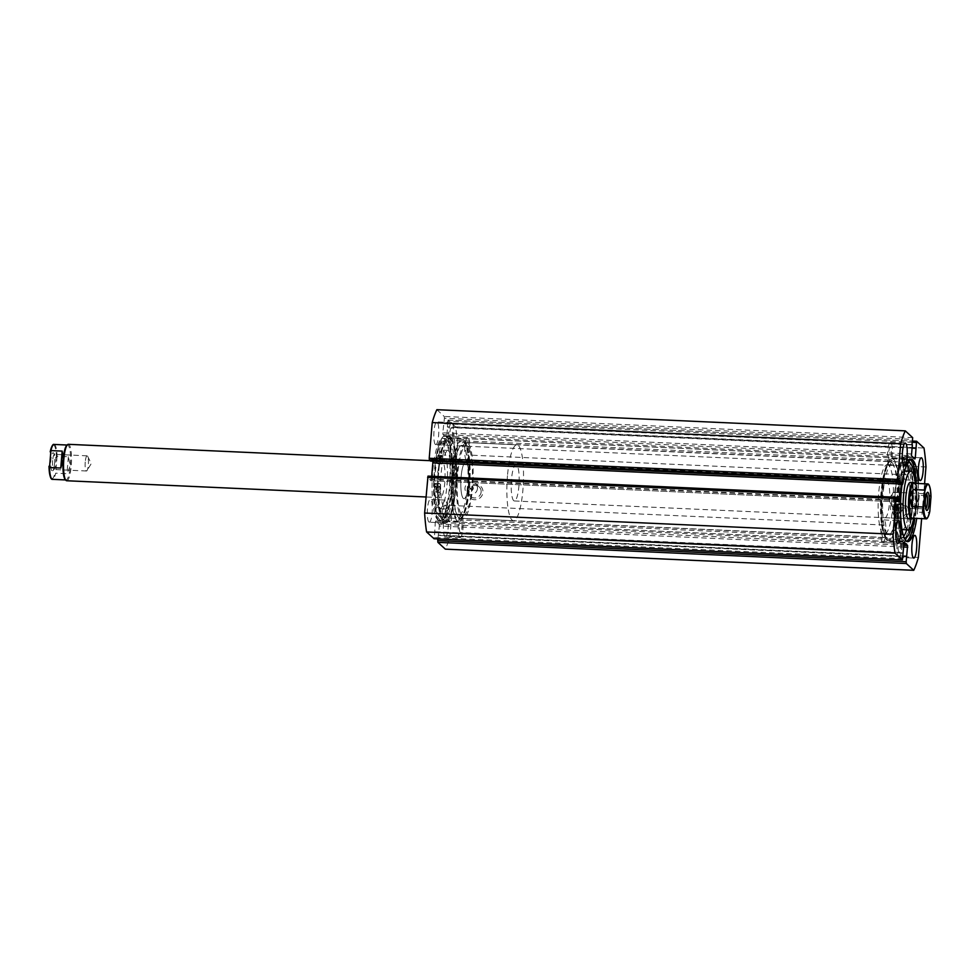 <?xml version="1.0" encoding="UTF-8"?>
<svg xmlns="http://www.w3.org/2000/svg" width="980" height="980" viewBox="0 0 980 980"><rect width="100%" height="100%" fill="white"/><g stroke="black" fill="none" stroke-linecap="round" stroke-linejoin="round"><path stroke-width="0.73" stroke-dasharray="4.9 3.68" d="M888.848 465.39A34.949 7.509 92.6 0 0 887.366 464.606A34.949 7.509 92.6 0 0 878.497 495.635A34.949 7.509 92.6 0 0 882.735 533.635A34.949 7.509 92.6 0 0 884.217 534.418A34.949 7.509 92.6 0 0 893.086 503.389A34.949 7.509 92.6 0 0 888.848 465.39M893.295 465.586A34.949 7.509 92.6 0 0 891.812 464.802A34.949 7.509 92.6 0 0 882.943 495.843A34.949 7.509 92.6 0 0 887.182 533.831A34.949 7.509 92.6 0 0 888.664 534.627A34.949 7.509 92.6 0 0 897.533 503.585A34.949 7.509 92.6 0 0 893.295 465.586M884.965 517.722A18.228 3.92 92.6 0 0 889.595 501.54A18.228 3.92 92.6 0 0 887.39 481.707A18.228 3.92 92.6 0 0 886.618 481.303A18.228 3.92 92.6 0 0 881.988 497.485A18.228 3.92 92.6 0 0 884.193 517.317A18.228 3.92 92.6 0 0 884.965 517.722L908.693 518.8A18.228 3.92 92.6 0 0 913.323 502.605A18.228 3.92 92.6 0 0 911.106 482.785M902.262 529.604A29.327 6.296 92.6 0 0 909.71 503.573A29.327 6.296 92.6 0 0 906.145 471.686A29.327 6.296 92.6 0 0 904.908 471.025M904.65 471.037A29.327 6.296 92.6 0 0 897.423 497.656A29.327 6.296 92.6 0 0 901.012 528.955A29.327 6.296 92.6 0 0 902.004 529.58M893.834 459.657A41.025 8.808 92.6 0 0 892.094 458.738A41.025 8.808 92.6 0 0 881.669 495.17A41.025 8.808 92.6 0 0 886.655 539.772A41.025 8.808 92.6 0 0 888.382 540.691A41.025 8.808 92.6 0 0 898.807 504.259A41.025 8.808 92.6 0 0 893.834 459.657M907.174 460.257A41.025 8.808 92.6 0 0 905.434 459.338A41.025 8.808 92.6 0 0 895.01 495.77A41.025 8.808 92.6 0 0 899.995 540.372A41.025 8.808 92.6 0 0 901.735 541.291A41.025 8.808 92.6 0 0 912.147 504.859A41.025 8.808 92.6 0 0 907.174 460.257M913.777 518.261A29.327 6.296 92.6 0 0 915.357 483.361M54.549 463.565A9.114 1.96 -87.4 0 1 52.724 470.768A9.114 1.96 -87.4 0 1 50.85 460.171A9.114 1.96 -87.4 0 1 53.533 453.005A9.114 1.96 -87.4 0 1 54.549 463.565M52.638 460.514A7.595 1.629 92.6 0 0 53.839 469.518A7.595 1.629 92.6 0 0 54.206 469.346A7.595 1.629 92.6 0 0 55.725 463.344A7.595 1.629 92.6 0 0 54.88 454.549A7.595 1.629 92.6 0 0 54.525 454.34A7.595 1.629 92.6 0 0 52.638 460.514M85.248 461.984A7.595 1.629 92.6 0 0 86.448 471A7.595 1.629 92.6 0 0 87.073 470.498A7.595 1.629 92.6 0 0 88.335 464.826A7.595 1.629 92.6 0 0 87.71 456.374A7.595 1.629 92.6 0 0 87.134 455.823A7.595 1.629 92.6 0 0 85.248 461.984M65.195 479.49A17.469 3.749 92.6 0 0 65.991 479.955A17.469 3.749 92.6 0 0 70.327 465.757A17.469 3.749 92.6 0 0 67.571 445.043A17.469 3.749 92.6 0 0 66.726 445.435M66.701 480.751A18.228 3.92 92.6 0 0 71.234 465.929A18.228 3.92 92.6 0 0 68.343 444.32M461.102 477.089A18.228 3.92 -87.4 0 1 465.623 462.278A18.228 3.92 -87.4 0 1 468.501 483.887A18.228 3.92 -87.4 0 1 463.981 498.698A18.228 3.92 -87.4 0 1 461.102 477.089M926.504 493.92A7.595 1.629 92.6 0 0 926.161 493.736A7.595 1.629 92.6 0 0 925.794 493.896A7.595 1.629 92.6 0 0 924.275 499.91A7.595 1.629 92.6 0 0 925.12 508.706A7.595 1.629 92.6 0 0 925.475 508.914A7.595 1.629 92.6 0 0 925.831 508.755M894.752 501.258A7.595 1.629 92.6 0 0 893.552 492.254A7.595 1.629 92.6 0 0 892.927 492.756A7.595 1.629 92.6 0 0 891.665 498.428A7.595 1.629 92.6 0 0 892.29 506.88A7.595 1.629 92.6 0 0 892.866 507.432A7.595 1.629 92.6 0 0 894.752 501.258M912.429 518.212A17.469 3.749 92.6 0 0 913.274 517.82A17.469 3.749 92.6 0 0 916.766 504.014A17.469 3.749 92.6 0 0 914.806 483.765A17.469 3.749 92.6 0 0 914.009 483.299M912.527 518.53A18.228 3.92 92.6 0 0 916.178 504.112A18.228 3.92 92.6 0 0 914.144 482.993M457.084 473.401A37.987 8.159 92.6 0 0 463.087 518.432A37.987 8.159 92.6 0 0 472.519 487.575A37.987 8.159 92.6 0 0 466.517 442.543A37.987 8.159 92.6 0 0 457.084 473.401M507.481 475.68A37.987 8.159 92.6 0 0 513.483 520.711A37.987 8.159 92.6 0 0 522.916 489.853A37.987 8.159 92.6 0 0 516.913 444.822A37.987 8.159 92.6 0 0 507.481 475.68M511.499 479.367A18.228 3.92 92.6 0 0 514.378 500.976A18.228 3.92 92.6 0 0 518.898 486.166A18.228 3.92 92.6 0 0 516.019 464.557A18.228 3.92 92.6 0 0 511.499 479.367M927.497 483.912A17.469 3.749 -87.4 0 1 930.498 495.721L919.24 495.219L916.766 504.014L917.819 512.148L929.077 512.663A17.469 3.749 -87.4 0 1 925.916 518.812M930.498 495.721L930.988 497.032M929.787 511.401L929.077 512.663M919.24 495.219L917.819 512.148M54.084 444.442A17.469 3.749 -87.4 0 1 57.085 456.251L68.355 456.766L70.327 465.757L66.934 473.708L55.664 473.193A17.469 3.749 -87.4 0 1 52.504 479.343M68.355 456.766L66.934 473.708M57.085 456.251L55.664 473.193M895.61 512.626A2.891 0.625 -87.4 0 1 895.242 509.502A2.891 0.625 -87.4 0 1 895.977 506.905A2.891 0.625 -87.4 0 1 896.075 506.954A2.891 0.625 -87.4 0 1 896.443 510.078A2.891 0.625 -87.4 0 1 895.708 512.675A2.891 0.625 -87.4 0 1 895.61 512.626M899.456 512.797A2.891 0.625 -87.4 0 1 899.089 509.674A2.891 0.625 -87.4 0 1 899.824 507.077A2.891 0.625 -87.4 0 1 899.934 507.126A2.891 0.625 -87.4 0 1 900.302 510.249A2.891 0.625 -87.4 0 1 899.567 512.846A2.891 0.625 -87.4 0 1 899.456 512.797M898.195 481.841A2.891 0.625 -87.4 0 1 897.827 478.718A2.891 0.625 -87.4 0 1 898.562 476.121A2.891 0.625 -87.4 0 1 898.66 476.17A2.891 0.625 -87.4 0 1 899.028 479.294A2.891 0.625 -87.4 0 1 898.293 481.891A2.891 0.625 -87.4 0 1 898.195 481.841M902.482 481.682A2.891 0.625 -87.4 0 1 902.151 482.062A2.891 0.625 -87.4 0 1 902.041 482.013A2.891 0.625 -87.4 0 1 901.673 478.902A2.891 0.625 -87.4 0 1 902.409 476.292A2.891 0.625 -87.4 0 1 902.519 476.354A2.891 0.625 -87.4 0 1 902.899 479.134M907.162 463.822A37.975 8.159 92.6 0 0 906.157 462.536A37.975 8.159 92.6 0 0 904.736 461.874A37.975 8.159 92.6 0 0 901.735 464.214A11.245 2.413 92.6 0 0 899.652 477.591A5.623 1.213 -87.4 0 1 898.17 484.622L902.029 484.794A5.623 1.213 -87.4 0 1 902.029 484.794A5.623 1.213 -87.4 0 1 901.502 484.145L900.008 480.029A43.757 9.396 -87.4 0 1 909.416 456.778A43.757 9.396 -87.4 0 1 911.045 457.55A43.757 9.396 -87.4 0 1 916.606 504.798A43.757 9.396 -87.4 0 1 905.459 544.206A43.757 9.396 -87.4 0 1 903.83 543.435A43.757 9.396 -87.4 0 1 897.876 505.362L899.799 504.382A5.623 1.213 -87.4 0 1 899.946 504.345A5.623 1.213 -87.4 0 1 900.155 504.443A5.623 1.213 -87.4 0 1 900.534 505.178M897.876 505.362L894.03 505.19L895.953 504.21A5.623 1.213 -87.4 0 1 896.1 504.173A5.623 1.213 -87.4 0 1 896.308 504.271A5.623 1.213 -87.4 0 1 896.676 513.104A11.245 2.413 92.6 0 0 896.369 528.098A37.975 8.159 92.6 0 0 899.897 537.077A37.975 8.159 92.6 0 0 901.318 537.738A37.975 8.159 92.6 0 0 903.634 536.366M900.559 513.128A5.623 1.213 -87.4 0 1 900.534 513.275A11.245 2.413 92.6 0 0 900.228 528.269A37.975 8.159 92.6 0 0 903.756 537.248A37.975 8.159 92.6 0 0 904.05 537.493M906.733 529.812A37.975 8.159 92.6 0 0 909.624 471.233M911.939 525.01A37.975 8.159 92.6 0 0 914.463 477.848M900.008 480.029L896.149 479.857A43.757 9.396 -87.4 0 1 905.557 456.607A43.757 9.396 -87.4 0 1 907.186 457.366A43.757 9.396 -87.4 0 1 912.76 504.627A43.757 9.396 -87.4 0 1 901.612 544.023A43.757 9.396 -87.4 0 1 899.971 543.263A43.757 9.396 -87.4 0 1 894.03 505.19M898.17 484.622A5.623 1.213 -87.4 0 1 897.643 483.973L896.149 479.857M908.092 462.095A37.975 8.159 92.6 0 0 905.594 464.398A11.245 2.413 92.6 0 0 903.523 475.863M442.103 455.492A2.891 0.625 92.6 0 0 441.992 455.443A2.891 0.625 92.6 0 0 441.257 458.04A2.891 0.625 92.6 0 0 441.625 461.151A2.891 0.625 92.6 0 0 441.735 461.213A2.891 0.625 92.6 0 0 442.47 458.616A2.891 0.625 92.6 0 0 442.103 455.492M438.256 455.32A2.891 0.625 92.6 0 0 438.146 455.271A2.891 0.625 92.6 0 0 437.411 457.868A2.891 0.625 92.6 0 0 437.778 460.98A2.891 0.625 92.6 0 0 437.889 461.029A2.891 0.625 92.6 0 0 438.624 458.432A2.891 0.625 92.6 0 0 438.256 455.32M439.505 486.264A2.891 0.625 92.6 0 0 439.395 486.215A2.891 0.625 92.6 0 0 438.66 488.812A2.891 0.625 92.6 0 0 439.028 491.923A2.891 0.625 92.6 0 0 439.138 491.985A2.891 0.625 92.6 0 0 439.873 489.388A2.891 0.625 92.6 0 0 439.505 486.264M435.659 486.092A2.891 0.625 92.6 0 0 435.549 486.031A2.891 0.625 92.6 0 0 434.814 488.628A2.891 0.625 92.6 0 0 435.181 491.752A2.891 0.625 92.6 0 0 435.291 491.801A2.891 0.625 92.6 0 0 436.027 489.204A2.891 0.625 92.6 0 0 435.659 486.092M435.745 458.971L437.227 463.111A5.623 1.213 92.6 0 0 437.546 463.663A5.623 1.213 92.6 0 0 437.754 463.761A5.623 1.213 92.6 0 0 439.248 456.741A11.245 2.413 -87.4 0 1 441.331 443.389A37.975 8.159 -87.4 0 1 444.32 441.061A37.975 8.159 -87.4 0 1 445.753 441.735A37.975 8.159 -87.4 0 1 450.567 482.773A37.975 8.159 -87.4 0 1 440.89 516.938A37.975 8.159 -87.4 0 1 439.457 516.252A37.975 8.159 -87.4 0 1 435.941 507.248A11.245 2.413 -87.4 0 1 436.247 492.242A5.623 1.213 92.6 0 0 436.602 486.411A5.623 1.213 92.6 0 0 435.671 483.299A5.623 1.213 92.6 0 0 435.524 483.336L433.601 484.304A43.757 9.396 92.6 0 0 439.53 522.438A43.757 9.396 92.6 0 0 441.184 523.222A43.757 9.396 92.6 0 0 452.331 483.863A43.757 9.396 92.6 0 0 446.782 436.578A43.757 9.396 92.6 0 0 445.128 435.794A43.757 9.396 92.6 0 0 435.745 458.971L439.591 459.155L441.086 463.283A5.623 1.213 92.6 0 0 441.404 463.834A5.623 1.213 92.6 0 0 441.613 463.944A5.623 1.213 92.6 0 0 443.095 456.913A11.245 2.413 -87.4 0 1 445.177 443.56A37.975 8.159 -87.4 0 1 448.166 441.233A37.975 8.159 -87.4 0 1 449.6 441.919A37.975 8.159 -87.4 0 1 454.414 482.944A37.975 8.159 -87.4 0 1 444.749 517.109A37.975 8.159 -87.4 0 1 443.315 516.423A37.975 8.159 -87.4 0 1 439.787 507.42A11.245 2.413 -87.4 0 1 440.106 492.413A5.623 1.213 92.6 0 0 440.461 486.582A5.623 1.213 92.6 0 0 439.53 483.483A5.623 1.213 92.6 0 0 439.383 483.507L437.46 484.475A43.757 9.396 92.6 0 0 443.389 522.61A43.757 9.396 92.6 0 0 445.03 523.394A43.757 9.396 92.6 0 0 456.178 484.034A43.757 9.396 92.6 0 0 450.629 436.749A43.757 9.396 92.6 0 0 448.987 435.978A43.757 9.396 92.6 0 0 439.591 459.155M433.601 484.304L437.46 484.475M471.858 460.918A34.949 7.509 -87.4 0 1 470.706 497.007A34.949 7.509 -87.4 0 1 463.221 515.394A34.949 7.509 -87.4 0 1 457.734 500.057A34.949 7.509 -87.4 0 1 458.897 463.969A34.949 7.509 -87.4 0 1 466.382 445.582A34.949 7.509 -87.4 0 1 471.858 460.918M467.411 460.723A34.949 7.509 -87.4 0 1 466.26 496.799A34.949 7.509 -87.4 0 1 458.775 515.198A34.949 7.509 -87.4 0 1 453.287 499.849A34.949 7.509 -87.4 0 1 454.451 463.773A34.949 7.509 -87.4 0 1 461.935 445.373A34.949 7.509 -87.4 0 1 467.411 460.723M437.399 489.62A18.228 3.92 -87.4 0 1 437.999 470.804A18.228 3.92 -87.4 0 1 441.907 461.2A18.228 3.92 -87.4 0 1 444.773 469.212A18.228 3.92 -87.4 0 1 444.161 488.028A18.228 3.92 -87.4 0 1 440.253 497.632A18.228 3.92 -87.4 0 1 437.399 489.62M461.115 490.698A18.228 3.92 -87.4 0 1 461.715 471.87A18.228 3.92 -87.4 0 1 465.623 462.278A18.228 3.92 -87.4 0 1 468.489 470.278A18.228 3.92 -87.4 0 1 467.877 489.106A18.228 3.92 -87.4 0 1 463.981 498.698A18.228 3.92 -87.4 0 1 461.115 490.698M452.944 463.271A29.327 6.296 -87.4 0 1 451.964 493.54A29.327 6.296 -87.4 0 1 445.692 508.975A29.327 6.296 -87.4 0 1 441.086 496.101A29.327 6.296 -87.4 0 1 442.054 465.831A29.327 6.296 -87.4 0 1 448.338 450.396A29.327 6.296 -87.4 0 1 452.944 463.271M447.015 463.001A29.327 6.296 -87.4 0 1 446.035 493.271A29.327 6.296 -87.4 0 1 439.763 508.706A29.327 6.296 -87.4 0 1 435.157 495.831A29.327 6.296 -87.4 0 1 436.125 465.561A29.327 6.296 -87.4 0 1 442.409 450.126A29.327 6.296 -87.4 0 1 447.015 463.001M468.648 457.317A41.025 8.808 -87.4 0 1 467.288 499.678A41.025 8.808 -87.4 0 1 458.505 521.262A41.025 8.808 -87.4 0 1 452.062 503.255A41.025 8.808 -87.4 0 1 453.422 460.894A41.025 8.808 -87.4 0 1 462.205 439.31A41.025 8.808 -87.4 0 1 468.648 457.317M455.308 456.717A41.025 8.808 -87.4 0 1 453.948 499.077A41.025 8.808 -87.4 0 1 445.165 520.662A41.025 8.808 -87.4 0 1 438.721 502.654A41.025 8.808 -87.4 0 1 440.081 460.294A41.025 8.808 -87.4 0 1 448.865 438.709A41.025 8.808 -87.4 0 1 455.308 456.717M463.613 441.515A39.506 8.477 92.6 0 0 452.331 472.924A39.506 8.477 92.6 0 0 457.096 519.057A39.506 8.477 92.6 0 0 460.478 518.873A39.506 8.477 92.6 0 0 468.832 480.666A39.506 8.477 92.6 0 0 463.957 441.87A39.506 8.477 92.6 0 0 463.613 441.515M458.701 517.636A37.987 8.159 -87.4 0 1 453.875 476.611A37.987 8.159 -87.4 0 1 463.552 442.409A37.987 8.159 -87.4 0 1 464.961 443.07A37.987 8.159 -87.4 0 1 465.304 443.413A37.987 8.159 -87.4 0 1 469.555 487.44L472.054 486.386L472.519 487.575L470.008 488.616L469.555 487.44A37.987 8.159 -87.4 0 1 461.96 517.452A37.987 8.159 -87.4 0 1 460.122 518.298A37.987 8.159 -87.4 0 1 458.701 517.636M886.986 538.486A39.506 8.477 -87.4 0 1 886.643 538.13A39.506 8.477 -87.4 0 1 881.767 499.335A39.506 8.477 -87.4 0 1 890.122 461.127A39.506 8.477 -87.4 0 1 893.491 460.943A39.506 8.477 -87.4 0 1 898.268 507.077A39.506 8.477 -87.4 0 1 886.986 538.486M891.886 462.364A37.987 8.159 92.6 0 0 890.477 461.702A37.987 8.159 92.6 0 0 888.639 462.548A37.987 8.159 92.6 0 0 880.616 499.273A37.987 8.159 92.6 0 0 885.295 536.587A37.987 8.159 92.6 0 0 885.626 536.93A37.987 8.159 92.6 0 0 887.047 537.591A37.987 8.159 92.6 0 0 896.467 506.734L893.956 507.775L893.503 506.599L896.014 505.533L896.467 506.734A37.987 8.159 92.6 0 0 891.886 462.364M892.964 510.874A7.901 7.595 -47.5 0 0 900.02 518.984A7.901 7.595 -47.5 0 0 908.374 511.572A7.901 7.595 -47.5 0 0 901.318 503.475A7.901 7.595 -47.5 0 0 892.964 510.874M906.586 511.229A6.382 6.137 132.5 0 1 896.051 515.639A6.382 6.137 132.5 0 1 898.145 505.178A6.382 6.137 132.5 0 1 906.586 511.229M467.521 491.654A7.901 7.595 -47.5 0 0 474.577 499.751A7.901 7.595 -47.5 0 0 482.944 492.352A7.901 7.595 -47.5 0 0 475.876 484.243A7.901 7.595 -47.5 0 0 467.521 491.654M481.143 491.997A6.382 6.137 132.5 0 1 470.608 496.419A6.382 6.137 132.5 0 1 472.703 485.945A6.382 6.137 132.5 0 1 481.143 491.997M473.438 488.42A1.519 1.458 132.5 0 1 470.927 489.473A1.519 1.458 132.5 0 1 471.429 486.974A1.519 1.458 132.5 0 1 473.438 488.42M897.398 507.579A1.519 1.458 132.5 0 1 894.887 508.632A1.519 1.458 132.5 0 1 895.389 506.133A1.519 1.458 132.5 0 1 897.398 507.579M477.444 488.604A6.382 6.137 132.5 0 1 466.909 493.026A6.382 6.137 132.5 0 1 469.004 482.552A6.382 6.137 132.5 0 1 477.444 488.604M902.886 507.824A6.382 6.137 132.5 0 1 892.339 512.246A6.382 6.137 132.5 0 1 894.446 501.772A6.382 6.137 132.5 0 1 902.886 507.824M463.736 439.947A41.099 8.82 -87.4 0 1 468.967 484.328A41.099 8.82 -87.4 0 1 458.493 521.348A41.099 8.82 -87.4 0 1 456.962 520.625A41.099 8.82 -87.4 0 1 451.731 476.243A41.099 8.82 -87.4 0 1 462.205 439.236A41.099 8.82 -87.4 0 1 463.736 439.947M450.396 439.346A41.099 8.82 -87.4 0 1 455.627 483.728A41.099 8.82 -87.4 0 1 445.153 520.735A41.099 8.82 -87.4 0 1 443.622 520.025A41.099 8.82 -87.4 0 1 438.391 475.643A41.099 8.82 -87.4 0 1 448.865 438.624A41.099 8.82 -87.4 0 1 450.396 439.346M450.579 437.19A43.304 9.298 -87.4 0 1 456.092 483.949A43.304 9.298 -87.4 0 1 445.055 522.94A43.304 9.298 -87.4 0 1 443.438 522.181A43.304 9.298 -87.4 0 1 437.938 475.423A43.304 9.298 -87.4 0 1 448.963 436.431A43.304 9.298 -87.4 0 1 450.579 437.19M446.721 437.007A43.304 9.298 -87.4 0 1 452.233 483.777A43.304 9.298 -87.4 0 1 441.208 522.769A43.304 9.298 -87.4 0 1 439.591 522.009A43.304 9.298 -87.4 0 1 434.079 475.251A43.304 9.298 -87.4 0 1 445.116 436.259A43.304 9.298 -87.4 0 1 446.721 437.007M446.549 439.175A41.099 8.82 -87.4 0 1 451.768 483.557A41.099 8.82 -87.4 0 1 441.306 520.564A41.099 8.82 -87.4 0 1 439.775 519.841A41.099 8.82 -87.4 0 1 434.544 475.459A41.099 8.82 -87.4 0 1 445.018 438.452A41.099 8.82 -87.4 0 1 446.549 439.175M444.467 439.077A41.099 8.82 -87.4 0 1 449.698 483.459A41.099 8.82 -87.4 0 1 439.224 520.478A41.099 8.82 -87.4 0 1 437.693 519.755A41.099 8.82 -87.4 0 1 432.462 475.374A41.099 8.82 -87.4 0 1 442.935 438.366A41.099 8.82 -87.4 0 1 444.467 439.077M886.851 540.054A41.099 8.82 -87.4 0 1 881.62 495.672A41.099 8.82 -87.4 0 1 892.094 458.652A41.099 8.82 -87.4 0 1 893.625 459.375A41.099 8.82 -87.4 0 1 898.856 503.757A41.099 8.82 -87.4 0 1 888.382 540.764A41.099 8.82 -87.4 0 1 886.851 540.054M900.191 540.654A41.099 8.82 -87.4 0 1 894.961 496.272A41.099 8.82 -87.4 0 1 905.434 459.265A41.099 8.82 -87.4 0 1 906.966 459.975A41.099 8.82 -87.4 0 1 912.196 504.357A41.099 8.82 -87.4 0 1 901.723 541.377A41.099 8.82 -87.4 0 1 900.191 540.654M900.008 542.81A43.304 9.298 -87.4 0 1 894.507 496.052A43.304 9.298 -87.4 0 1 905.532 457.06A43.304 9.298 -87.4 0 1 907.149 457.819A43.304 9.298 -87.4 0 1 912.662 504.577A43.304 9.298 -87.4 0 1 901.625 543.569A43.304 9.298 -87.4 0 1 900.008 542.81M903.866 542.994A43.304 9.298 -87.4 0 1 898.354 496.223A43.304 9.298 -87.4 0 1 909.391 457.231A43.304 9.298 -87.4 0 1 911.008 457.991A43.304 9.298 -87.4 0 1 916.508 504.749A43.304 9.298 -87.4 0 1 905.483 543.741A43.304 9.298 -87.4 0 1 903.866 542.994M906.635 541.303A41.099 8.82 -87.4 0 1 905.581 541.548A41.099 8.82 -87.4 0 1 904.05 540.825A41.099 8.82 -87.4 0 1 898.819 496.444A41.099 8.82 -87.4 0 1 909.293 459.436A41.099 8.82 -87.4 0 1 910.31 459.767M888.983 464.961A11.393 2.45 -87.4 0 1 887.525 452.662A11.393 2.45 -87.4 0 1 890.428 442.397A11.393 2.45 -87.4 0 1 890.857 442.593A11.393 2.45 -87.4 0 1 892.302 454.904A11.393 2.45 -87.4 0 1 889.399 465.157A11.393 2.45 -87.4 0 1 888.983 464.961M882.466 542.504A11.393 2.45 -87.4 0 1 881.02 530.192A11.393 2.45 -87.4 0 1 883.923 519.939A11.393 2.45 -87.4 0 1 884.352 520.135A11.393 2.45 -87.4 0 1 885.798 532.446A11.393 2.45 -87.4 0 1 882.894 542.7A11.393 2.45 -87.4 0 1 882.466 542.504M905.03 479.698A11.393 2.45 -87.4 0 1 903.572 467.387A11.393 2.45 -87.4 0 1 906.476 457.121A11.393 2.45 -87.4 0 1 906.904 457.329A11.393 2.45 -87.4 0 1 908.362 469.628A11.393 2.45 -87.4 0 1 905.459 479.894A11.393 2.45 -87.4 0 1 905.03 479.698M898.513 557.228A11.393 2.45 -87.4 0 1 897.067 544.929A11.393 2.45 -87.4 0 1 899.971 534.663A11.393 2.45 -87.4 0 1 900.399 534.872A11.393 2.45 -87.4 0 1 901.845 547.171A11.393 2.45 -87.4 0 1 898.942 557.436A11.393 2.45 -87.4 0 1 898.513 557.228M435.377 444.467A11.393 2.45 -87.4 0 1 433.92 432.156A11.393 2.45 -87.4 0 1 436.823 421.902A11.393 2.45 -87.4 0 1 437.252 422.098A11.393 2.45 -87.4 0 1 438.697 434.397A11.393 2.45 -87.4 0 1 435.794 444.663A11.393 2.45 -87.4 0 1 435.377 444.467M450.2 445.128A11.393 2.45 -87.4 0 1 448.742 432.829A11.393 2.45 -87.4 0 1 451.645 422.564A11.393 2.45 -87.4 0 1 452.074 422.772A11.393 2.45 -87.4 0 1 453.532 435.071A11.393 2.45 -87.4 0 1 450.629 445.337A11.393 2.45 -87.4 0 1 450.2 445.128M428.86 522.009A11.393 2.45 -87.4 0 1 427.415 509.698A11.393 2.45 -87.4 0 1 430.318 499.433A11.393 2.45 -87.4 0 1 430.747 499.641A11.393 2.45 -87.4 0 1 432.192 511.94A11.393 2.45 -87.4 0 1 429.289 522.205A11.393 2.45 -87.4 0 1 428.86 522.009M443.683 522.671A11.393 2.45 -87.4 0 1 442.237 510.372A11.393 2.45 -87.4 0 1 445.141 500.106A11.393 2.45 -87.4 0 1 445.569 500.302A11.393 2.45 -87.4 0 1 447.015 512.614A11.393 2.45 -87.4 0 1 444.112 522.879A11.393 2.45 -87.4 0 1 443.683 522.671M451.425 459.191A11.393 2.45 -87.4 0 1 449.967 446.892A11.393 2.45 -87.4 0 1 452.87 436.627A11.393 2.45 -87.4 0 1 453.299 436.823A11.393 2.45 -87.4 0 1 454.757 449.134A11.393 2.45 -87.4 0 1 451.841 459.399A11.393 2.45 -87.4 0 1 451.425 459.191M466.247 459.865A11.393 2.45 -87.4 0 1 464.802 447.554A11.393 2.45 -87.4 0 1 467.705 437.301A11.393 2.45 -87.4 0 1 468.122 437.497A11.393 2.45 -87.4 0 1 469.579 449.808A11.393 2.45 -87.4 0 1 466.676 460.061A11.393 2.45 -87.4 0 1 466.247 459.865M444.908 536.734A11.393 2.45 -87.4 0 1 443.462 524.435A11.393 2.45 -87.4 0 1 446.366 514.169A11.393 2.45 -87.4 0 1 446.794 514.365A11.393 2.45 -87.4 0 1 448.24 526.677A11.393 2.45 -87.4 0 1 445.337 536.93A11.393 2.45 -87.4 0 1 444.908 536.734M459.73 537.408A11.393 2.45 -87.4 0 1 458.285 525.096A11.393 2.45 -87.4 0 1 461.188 514.843A11.393 2.45 -87.4 0 1 461.617 515.039A11.393 2.45 -87.4 0 1 463.062 527.338A11.393 2.45 -87.4 0 1 460.159 537.604A11.393 2.45 -87.4 0 1 459.73 537.408M461.188 520.037A6.309 1.36 92.6 0 0 460.955 519.927A6.309 1.36 92.6 0 0 459.351 525.599A6.309 1.36 92.6 0 0 460.159 532.41A6.309 1.36 92.6 0 0 460.392 532.52A6.309 1.36 92.6 0 0 461.997 526.848A6.309 1.36 92.6 0 0 461.188 520.037M898.942 552.242A6.309 1.36 -87.4 0 1 898.133 545.431A6.309 1.36 -87.4 0 1 899.738 539.747A6.309 1.36 -87.4 0 1 899.971 539.858A6.309 1.36 -87.4 0 1 900.779 546.668A6.309 1.36 -87.4 0 1 899.175 552.352A6.309 1.36 -87.4 0 1 898.942 552.242M467.705 442.495A6.309 1.36 92.6 0 0 467.472 442.384A6.309 1.36 92.6 0 0 465.868 448.056A6.309 1.36 92.6 0 0 466.664 454.867A6.309 1.36 92.6 0 0 466.897 454.977A6.309 1.36 92.6 0 0 468.501 449.305A6.309 1.36 92.6 0 0 467.705 442.495M905.447 474.7A6.309 1.36 -87.4 0 1 904.65 467.889A6.309 1.36 -87.4 0 1 906.255 462.205A6.309 1.36 -87.4 0 1 906.488 462.315A6.309 1.36 -87.4 0 1 907.284 469.126A6.309 1.36 -87.4 0 1 905.679 474.81A6.309 1.36 -87.4 0 1 905.447 474.7M445.141 505.3A6.309 1.36 92.6 0 0 444.908 505.19A6.309 1.36 92.6 0 0 443.303 510.874A6.309 1.36 92.6 0 0 444.112 517.685A6.309 1.36 92.6 0 0 444.344 517.795A6.309 1.36 92.6 0 0 445.949 512.111A6.309 1.36 92.6 0 0 445.141 505.3M882.882 537.505A6.309 1.36 -87.4 0 1 882.086 530.695A6.309 1.36 -87.4 0 1 883.691 525.023A6.309 1.36 -87.4 0 1 883.923 525.133A6.309 1.36 -87.4 0 1 884.732 531.944A6.309 1.36 -87.4 0 1 883.127 537.616A6.309 1.36 -87.4 0 1 882.882 537.505M451.658 427.758A6.309 1.36 92.6 0 0 451.425 427.648A6.309 1.36 92.6 0 0 449.82 433.332A6.309 1.36 92.6 0 0 450.616 440.143A6.309 1.36 92.6 0 0 450.849 440.253A6.309 1.36 92.6 0 0 452.454 434.569A6.309 1.36 92.6 0 0 451.658 427.758M889.399 459.963A6.309 1.36 -87.4 0 1 888.603 453.152A6.309 1.36 -87.4 0 1 890.208 447.48A6.309 1.36 -87.4 0 1 890.44 447.591A6.309 1.36 -87.4 0 1 891.236 454.402A6.309 1.36 -87.4 0 1 889.632 460.073A6.309 1.36 -87.4 0 1 889.399 459.963M912.613 442.311L447.762 421.302L448.13 420.065L455.577 426.876A77.481 16.636 -87.4 0 1 457.538 445.802L449.943 536.256A77.481 16.636 -87.4 0 1 445.312 549.143M903.425 546.987L439.359 526.027L437.876 538.939M439.359 526.027L439.175 524.251L903.572 545.235M904.038 542.234L435.72 521.078L439.175 524.251M435.72 521.078L435.291 522.279L903.719 543.447M902.837 558.698L434.41 537.53L435.291 522.279M434.41 537.53L434.091 538.743M430.992 480.764L899.481 501.956L430.992 480.764L429.056 478.975L429.203 477.187L428.064 476.133M431.053 480.788L431.433 479.551L898.023 500.633M431.702 476.28L431.433 479.551M432.719 461.176L898.991 482.148M430.551 461.078L430.71 459.289L432.646 461.078M436.86 409.689L444.246 416.463L444.43 418.24L912.858 439.408M911.229 453.973L442.801 432.817L444.43 418.24M442.801 432.817L442.985 434.581L911.412 455.749M914.867 458.922L446.439 437.754L442.985 434.581M446.439 437.754L446.88 436.553L913.458 457.636M447.762 421.302L446.88 436.553M918.285 483.495A41.099 8.82 -87.4 0 1 916.704 518.396M924.557 483.777L921.629 518.616M455.577 426.876L924.005 448.032M925.965 466.97L457.538 445.802M449.943 536.256L918.37 557.424M903.058 556.077L438.207 535.08M907.002 556.579L438.575 535.411M902.923 552.843L434.495 531.674M903.303 553.186L434.875 532.018M911.988 444.908L443.965 423.752M912.025 444.589L443.585 423.421M911.719 448.13L447.664 427.158M911.743 447.799L447.297 426.815M897.631 498.355L429.203 477.187M897.484 500.143L429.056 478.975M899.138 480.457L430.71 459.289M916.202 483.397A41.099 8.82 -87.4 0 1 914.622 518.31M51.438 478.522A16.868 3.626 92.6 0 0 55.186 471.882M56.387 457.513A16.868 3.626 92.6 0 0 52.945 445.165M50.36 451.168A16.868 3.626 92.6 0 0 50.213 451.854M899.799 504.382L895.953 504.21M900.228 528.269L896.369 528.098M901.502 484.145L897.643 483.973M903.511 477.762L899.652 477.591M905.594 464.398L901.735 464.214M900.534 513.275L896.676 513.104M437.227 463.111L441.086 463.283M441.331 443.389L445.177 443.56M435.524 483.336L439.383 483.507M436.247 492.242L440.106 492.413M435.941 507.248L439.787 507.42M439.248 456.741L443.095 456.913M912.674 437.631L444.246 416.463M448.191 420.089L912.711 441.086L448.13 420.065M887.366 464.606L891.812 464.802M892.094 458.738L905.434 459.338M888.382 540.691L901.735 541.291M886.618 481.303L516.019 464.557M884.217 534.418L888.664 534.627M54.206 469.346L52.724 470.768M86.448 471L53.839 469.518M87.71 456.374L91.25 463.613L87.073 470.498M441.907 461.2L430.11 460.674M925.794 493.896L927.276 492.487M893.552 492.254L926.161 493.736M892.29 506.88L888.75 499.641L892.927 492.756M463.087 518.432L513.483 520.711M514.378 500.976L908.693 518.8M466.517 442.543L516.913 444.822M892.866 507.432L925.475 508.914M925.12 508.706L926.467 510.249M440.253 497.632L425.982 496.983M87.134 455.823L54.525 454.34M54.88 454.549L53.533 453.005M899.824 507.077L895.977 506.905M902.409 476.292L898.562 476.121M899.946 504.345L896.1 504.173M905.165 537.922L901.318 537.738M905.459 544.206L901.612 544.023M909.416 456.778L905.557 456.607M908.595 462.046L904.736 461.874M902.151 482.062L898.293 481.891M899.567 512.846L895.708 512.675M438.146 455.271L441.992 455.443M435.549 486.031L439.395 486.215M444.32 441.061L448.166 441.233M440.89 516.938L444.749 517.109M441.184 523.222L445.03 523.394M445.128 435.794L448.987 435.978M435.671 483.299L439.53 483.483M437.754 463.761L441.613 463.944M435.291 491.801L439.138 491.985M437.889 461.029L441.735 461.213M463.221 515.394L458.775 515.198M445.692 508.975L439.763 508.706M458.505 521.262L445.165 520.662M462.205 439.31L448.865 438.709M448.338 450.396L442.409 450.126M466.382 445.582L461.935 445.373M885.295 536.587L886.643 538.13M888.639 462.548L890.122 461.127M469.996 488.616L470.927 489.473M893.956 507.775L894.887 508.632M466.909 493.026L470.608 496.419M892.339 512.246L896.051 515.639M445.153 520.735L458.493 521.348M441.208 522.769L445.055 522.94M439.224 520.478L441.306 520.564M905.434 459.265L892.094 458.652M909.391 457.231L905.532 457.06M911.363 459.522L909.293 459.436M890.428 442.397L905.263 443.07M883.923 519.939L898.746 520.601M906.476 457.121L921.31 457.795M899.971 534.663L914.793 535.337M451.645 422.564L436.823 421.902M445.141 500.106L430.318 499.433M467.705 437.301L452.87 436.627M461.188 514.843L446.366 514.169M899.738 539.747L460.955 519.927M906.255 462.205L467.472 442.384M883.691 525.023L444.908 505.19M890.208 447.48L451.425 427.648M463.552 442.409L890.477 461.702M460.122 518.298L887.047 537.591M889.632 460.073L450.849 440.253M883.127 537.616L444.344 517.795M905.679 474.81L466.897 454.977M899.175 552.352L460.392 532.52M460.159 537.604L445.337 536.93M466.676 460.061L451.841 459.399M444.112 522.879L429.289 522.205M450.629 445.337L435.794 444.663M898.942 557.436L913.764 558.098M905.459 479.894L920.281 480.568M882.894 542.7L897.717 543.373M889.399 465.157L904.234 465.831M435.671 521.042L904.099 542.21M446.5 437.791L914.928 458.959M907.652 541.634L905.581 541.548M905.483 543.741L901.625 543.569M901.723 541.377L888.382 540.764M442.935 438.366L445.018 438.452M445.116 436.259L448.963 436.431M448.865 438.624L462.205 439.236M900.975 502.838L904.675 506.244M475.533 483.618L479.232 487.011M896.014 505.533L896.945 506.391M472.054 486.374L472.985 487.232M465.304 443.413L463.957 441.87M461.96 517.452L460.478 518.873"/><path stroke-width="1.47" d="M911.106 482.785A18.228 3.92 92.6 0 0 910.334 482.368A18.228 3.92 92.6 0 0 905.704 498.563A18.228 3.92 92.6 0 0 907.921 518.383A18.228 3.92 92.6 0 0 908.693 518.8L911.657 518.935A18.228 3.92 92.6 0 0 912.527 518.53L912.846 518.224M915.357 483.361A29.327 6.296 92.6 0 0 912.074 471.956A29.327 6.296 92.6 0 0 910.837 471.294L904.908 471.025A29.327 6.296 92.6 0 0 904.65 471.037M910.837 471.294A29.327 6.296 92.6 0 0 903.389 497.338A29.327 6.296 92.6 0 0 906.941 529.212A29.327 6.296 92.6 0 0 908.191 529.874A29.327 6.296 92.6 0 0 913.777 518.261M902.004 529.58A29.327 6.296 92.6 0 0 902.262 529.604L908.191 529.874M430.11 460.674L68.343 444.32A18.228 3.92 92.6 0 0 67.473 444.724L66.726 445.435A17.469 3.749 92.6 0 0 63.235 459.24A17.469 3.749 92.6 0 0 65.195 479.49L65.856 480.261A18.228 3.92 92.6 0 0 66.701 480.751L425.982 496.983M67.473 444.724A18.228 3.92 92.6 0 0 63.823 459.142A18.228 3.92 92.6 0 0 65.856 480.261M925.451 499.69A9.114 1.96 -87.4 0 1 927.276 492.487A9.114 1.96 -87.4 0 1 929.15 503.083A9.114 1.96 -87.4 0 1 926.467 510.249A9.114 1.96 -87.4 0 1 925.451 499.69M925.831 508.755A7.595 1.629 92.6 0 0 927.362 502.74A7.595 1.629 92.6 0 0 926.504 493.92M930.498 495.721L930.988 497.032A16.868 3.626 92.6 0 0 928.685 484.831A16.868 3.626 92.6 0 0 924.814 491.372L924.336 490.061A17.469 3.749 -87.4 0 1 927.497 483.912L914.009 483.299A17.469 3.749 92.6 0 0 909.673 497.497A17.469 3.749 92.6 0 0 912.429 518.212L925.916 518.812A17.469 3.749 -87.4 0 1 922.915 506.991L923.613 505.741A16.868 3.626 92.6 0 0 925.904 517.942A16.868 3.626 92.6 0 0 929.787 511.401L929.077 512.663M914.426 483.312L914.144 482.993A18.228 3.92 92.6 0 0 913.299 482.503A18.228 3.92 92.6 0 0 908.766 497.313A18.228 3.92 92.6 0 0 911.657 518.935M924.336 490.061L913.066 489.547L909.673 497.497L911.645 506.488L922.915 506.991M924.814 491.372L923.613 505.741M913.066 489.547L911.645 506.488M930.988 497.032L929.787 511.401M50.213 451.854L50.923 450.592L62.181 451.106L63.235 459.24L60.76 468.036L49.502 467.534L50.923 450.592A17.469 3.749 -87.4 0 1 54.084 444.442L67.154 445.03M65.574 479.943L52.504 479.343A17.469 3.749 -87.4 0 1 49.502 467.534L49.012 466.223M62.181 451.106L60.76 468.036M903.634 536.366A37.975 8.159 92.6 0 0 906.733 529.812M909.624 471.233A37.975 8.159 92.6 0 0 907.162 463.822M904.05 537.493A37.975 8.159 92.6 0 0 905.165 537.922A37.975 8.159 92.6 0 0 911.939 525.01M914.463 477.848A37.975 8.159 92.6 0 0 910.016 462.707A37.975 8.159 92.6 0 0 908.595 462.046A37.975 8.159 92.6 0 0 908.092 462.095M903.523 475.863A11.245 2.413 92.6 0 0 903.511 477.762A5.623 1.213 -87.4 0 1 902.041 484.794M900.534 505.178A5.623 1.213 -87.4 0 1 900.559 513.128M902.899 479.134A2.891 0.625 -87.4 0 1 902.482 481.682M910.31 459.767A41.099 8.82 -87.4 0 1 910.824 460.159A41.099 8.82 -87.4 0 1 916.202 483.397M916.704 518.396A41.099 8.82 -87.4 0 1 907.652 541.634A41.099 8.82 -87.4 0 1 906.12 540.923A41.099 8.82 -87.4 0 1 900.889 496.541A41.099 8.82 -87.4 0 1 911.363 459.522A41.099 8.82 -87.4 0 1 912.895 460.245A41.099 8.82 -87.4 0 1 918.285 483.495M903.805 465.635A11.393 2.45 -87.4 0 1 902.347 453.324A11.393 2.45 -87.4 0 1 905.263 443.07A11.393 2.45 -87.4 0 1 905.679 443.266A11.393 2.45 -87.4 0 1 907.137 455.565A11.393 2.45 -87.4 0 1 904.234 465.831A11.393 2.45 -87.4 0 1 903.805 465.635M897.288 543.177A11.393 2.45 -87.4 0 1 895.842 530.866A11.393 2.45 -87.4 0 1 898.746 520.601A11.393 2.45 -87.4 0 1 899.175 520.809A11.393 2.45 -87.4 0 1 900.62 533.108A11.393 2.45 -87.4 0 1 897.717 543.373A11.393 2.45 -87.4 0 1 897.288 543.177M919.853 480.359A11.393 2.45 -87.4 0 1 918.407 468.06A11.393 2.45 -87.4 0 1 921.31 457.795A11.393 2.45 -87.4 0 1 921.727 457.991A11.393 2.45 -87.4 0 1 923.185 470.302A11.393 2.45 -87.4 0 1 920.281 480.568A11.393 2.45 -87.4 0 1 919.853 480.359M913.336 557.902A11.393 2.45 -87.4 0 1 911.89 545.603A11.393 2.45 -87.4 0 1 914.793 535.337A11.393 2.45 -87.4 0 1 915.222 535.533A11.393 2.45 -87.4 0 1 916.668 547.845A11.393 2.45 -87.4 0 1 913.764 558.098A11.393 2.45 -87.4 0 1 913.336 557.902M921.629 518.616L918.37 557.424A77.481 16.636 -87.4 0 1 913.74 570.311L445.312 549.143L437.925 542.369L437.741 540.593L906.169 561.76L906.353 563.537L437.925 542.369M437.876 538.939L437.741 540.593M434.091 538.743L426.582 531.969A77.481 16.636 -87.4 0 1 424.634 513.03L428.003 476.109L896.369 497.301M897.839 481.205L429.412 460.037L429.228 458.26L897.656 479.428L898.979 482.246L899.138 480.457L901.073 482.246L901.257 484.022L432.829 462.854L431.702 476.28M432.829 462.854L432.719 461.176M429.412 460.037L430.551 461.078L898.979 482.246M429.228 458.26L432.229 422.576A77.481 16.636 -87.4 0 1 436.86 409.689L905.287 430.857L912.674 437.631L911.988 444.908M913.74 570.311L906.353 563.537M913.458 457.636L915.308 457.721L916.57 441.233L924.005 448.032A77.481 16.636 -87.4 0 1 925.965 466.97L924.557 483.777M915.308 457.721L914.928 458.959L911.412 455.749L912.392 444.92M897.656 479.428L900.657 443.744A77.481 16.636 -87.4 0 1 905.287 430.857M901.257 484.022L899.481 501.956L897.484 500.143L897.631 498.355L896.431 497.277L896.051 498.514L427.623 477.346M433.969 538.743L902.396 559.911L895.022 553.124A77.481 16.636 -87.4 0 1 893.062 534.198L896.051 498.514M902.396 559.911L904.099 542.21L907.603 545.419L906.169 561.76M893.062 534.198L424.634 513.03M426.582 531.969L895.022 553.124M432.229 422.576L900.657 443.744M906.635 556.248L903.058 556.077M916.092 448.326L911.719 448.13M915.724 447.983L911.743 447.799M914.622 518.31A41.099 8.82 -87.4 0 1 906.635 541.303M49.025 466.811A16.868 3.626 92.6 0 0 51.438 478.522M52.945 445.165A16.868 3.626 92.6 0 0 50.36 451.168M916.57 441.233L912.711 441.061L916.508 441.257M907.786 547.183L903.425 546.987M903.572 545.235L907.603 545.419M916.19 442.47L912.613 442.311M898.023 500.633L899.861 500.719M898.991 482.148L901.073 482.246M910.334 482.368L913.299 482.503M931 496.738C930.486 487.783 929.322 483.507 927.497 483.912M925.916 518.812C927.092 519.4 928.366 517.048 929.726 511.756M50.274 451.486C51.634 446.219 52.896 443.866 54.084 444.442M49 466.517C49.515 475.471 50.678 479.747 52.504 479.343M896.431 497.277L428.003 476.109M902.458 559.935L434.03 538.767"/></g></svg>
